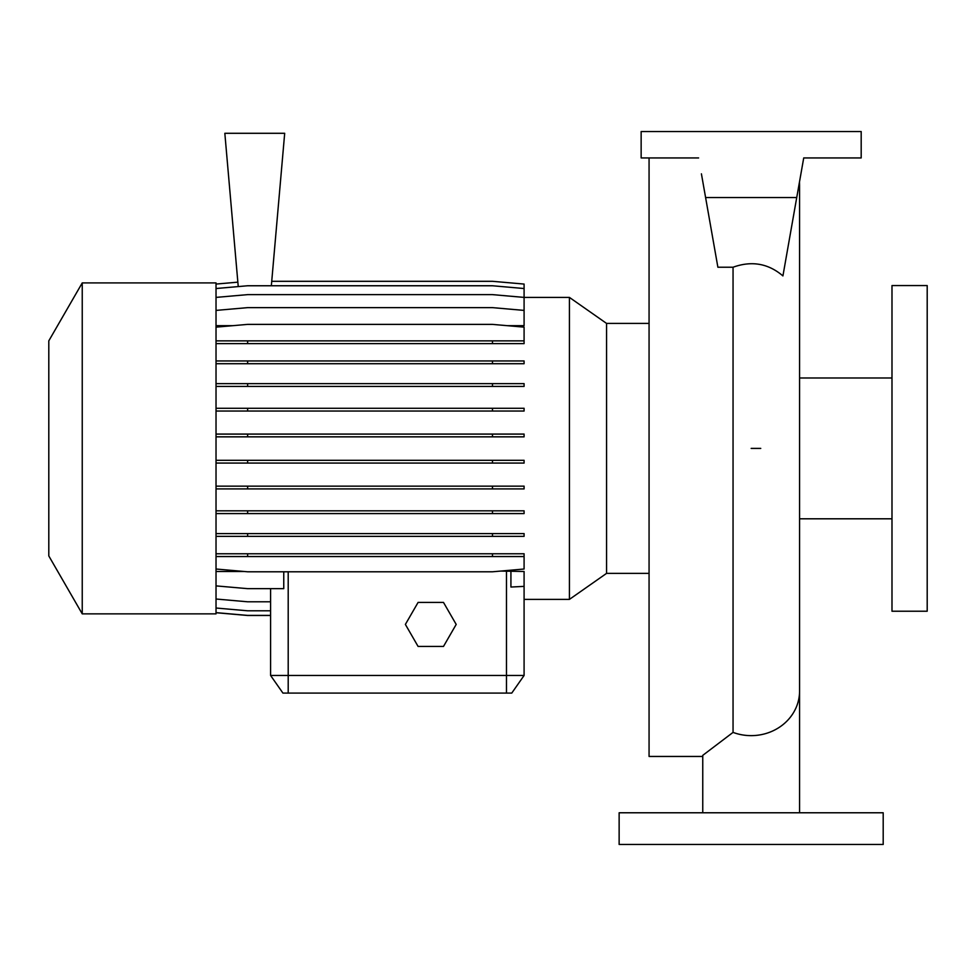 <?xml version="1.0" encoding="UTF-8"?>
<svg xmlns="http://www.w3.org/2000/svg" width="976" height="976" viewBox="0 0 976 976"><rect width="100%" height="100%" fill="white"/><g stroke="black" fill="none" stroke-linecap="round" stroke-linejoin="round"><path stroke-width="1.46" d="M649.064 157.941L649.064 756.449L702.757 756.449M702.757 812.776L702.757 755.363L733.049 732.39L733.049 267.229C751.654 260.543 768.271 263.435 782.923 275.915L796.733 197.542L705.599 197.542L717.885 267.229L733.049 267.229M271.731 281.308L492.477 281.308L524.088 284.065L524.088 297.399L569.423 297.399L606.56 323.41L606.56 573.376L649.064 573.376M569.423 297.399L569.423 599.386L606.56 573.376M82.24 448.399L82.24 613.867L216.025 613.867L216.025 282.918L82.24 282.918L82.24 448.399M82.24 282.918L48.8 340.856L48.8 555.93L82.24 613.867M891.991 448.399L891.991 611.22L927.2 611.22L927.2 285.565L891.991 285.565L891.991 448.399M883.195 812.776L619.138 812.776L619.138 844.46L883.195 844.46L883.195 812.776M244.073 571.485L216.025 571.485M569.423 599.386L524.088 599.386L524.088 675.477L511.766 693.082L282.93 693.082L270.596 675.477L524.088 675.477L524.088 571.485L500.688 571.07M282.93 693.082L270.596 675.477L270.596 615.478L247.636 615.478L216.025 612.721M270.596 675.477L270.596 588.65M216.025 310.405L247.636 307.635L492.477 307.635L524.088 310.405L524.088 325.679L507.3 325.679M232.813 325.679L216.025 325.679M510.924 571.485L510.924 587.04L524.088 586.381M216.025 585.893L247.636 588.65L283.76 588.65L283.76 571.79M705.599 197.542L701.415 173.838M796.733 197.542L803.724 157.941L861.186 157.941L861.186 131.54L641.147 131.54L641.147 157.941L698.609 157.941M803.724 157.941L797.563 192.845M216.025 360.949L524.088 360.949L524.088 363.706L216.025 363.706M247.636 360.949L247.636 363.706M492.477 360.949L492.477 363.706M216.025 460.306L524.088 460.306L524.088 463.075L216.025 463.075M247.636 460.306L247.636 463.075M492.477 460.306L492.477 463.075M216.025 553.77L524.088 553.77L524.088 556.54L216.025 556.54M247.636 553.77L247.636 556.54M492.477 553.77L492.477 556.54M216.025 569.02L247.636 571.79L492.477 571.79L524.088 569.02L524.088 556.54M216.025 612.635L247.636 615.405L270.596 615.405M271.34 285.761L284.687 133.297L224.834 133.297L238.242 286.59M216.025 284.065L237.851 282.162M216.025 383.641L524.088 383.641L524.088 386.411L216.025 386.411M247.636 383.641L247.636 386.411M492.477 383.641L492.477 386.411M216.025 486.146L524.088 486.146L524.088 488.915L216.025 488.915M247.636 486.146L247.636 488.915M492.477 486.146L492.477 488.915M216.025 343.625L524.088 343.625L524.088 327.143L492.477 324.386L247.636 324.386L216.025 327.143M216.025 340.868L247.636 340.868L247.636 343.625M247.636 340.868L492.477 340.868L492.477 343.625M492.477 340.868L524.088 340.868M216.025 408.273L524.088 408.273L524.088 411.03L216.025 411.03M247.636 408.273L247.636 411.03M492.477 408.273L492.477 411.03M216.025 510.826L524.088 510.826L524.088 513.583L216.025 513.583M247.636 510.826L247.636 513.583M492.477 510.826L492.477 513.583M216.025 608.024L247.636 610.793L270.596 610.793M216.025 288.53L247.636 285.761L492.477 285.761L524.088 288.53M216.025 434.088L524.088 434.088L524.088 436.845L216.025 436.845M247.636 434.088L247.636 436.845M492.477 434.088L492.477 436.845M216.025 533.591L524.088 533.591L524.088 536.361L216.025 536.361M247.636 533.591L247.636 536.361M492.477 533.591L492.477 536.361M216.025 297.399L247.636 294.63L492.477 294.63L524.088 297.399L524.088 310.405M216.025 599.02L247.636 601.789L270.596 601.789M418.082 602.424L405.382 624.42L418.082 646.429L443.494 646.429L456.195 624.42L443.494 602.424L418.082 602.424M799.576 812.776L799.576 691.008A48.41 44.628 180 0 1 751.166 735.636A48.41 44.628 180 0 1 733.049 732.39M288.201 693.082L288.201 571.79M506.483 693.082L506.483 571.07M760.755 448.399L751.166 448.399M799.576 518.805L891.991 518.805M799.576 377.98L891.991 377.98M606.56 323.41L649.064 323.41M799.576 691.008L799.576 185.233M799.478 182.048L799.576 185.22"/></g></svg>

